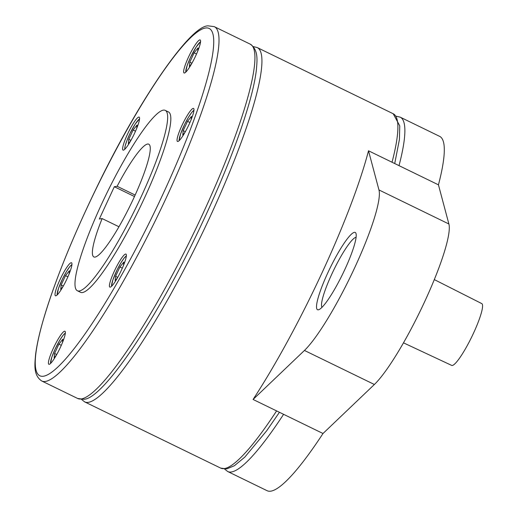 <?xml version="1.0" encoding="UTF-8"?>
<svg xmlns="http://www.w3.org/2000/svg" width="517" height="517" viewBox="0 0 517 517"><rect width="100%" height="100%" fill="white"/><g stroke="black" fill="none" stroke-linecap="round" stroke-linejoin="round"><path stroke-width="0.78" d="M403.499 342.842L451.735 365.429A34.374 5.577 -64 0 0 452.317 365.474A34.374 5.577 -64 0 0 472.454 335.41A34.374 5.577 -64 0 0 481.818 303.621L434.293 279.587M224.572 469.042L227.693 471.517L267.108 490.704A197.055 31.983 -64 0 0 270.908 491.15A197.055 31.983 -64 0 0 323.009 433.504L374.379 384.493A93.157 15.122 -64 0 0 424.418 302.199A93.157 15.122 -64 0 0 448.885 223.984L378.955 189.939A93.157 15.122 116 0 1 354.488 268.161A93.157 15.122 116 0 1 304.448 350.455L374.379 384.493M399.021 165.64L438.442 184.827A197.055 31.983 -64 0 0 439.612 136.346L400.197 117.159A197.055 31.983 -64 0 1 399.021 165.64L392.028 162.235A197.055 31.983 -64 0 0 393.204 113.753L257.156 47.525A197.055 31.983 -64 0 1 209.223 218.601A197.055 31.983 -64 0 1 88.452 402.329A197.055 31.983 -64 0 1 84.652 401.883L220.701 468.111A197.055 31.983 -64 0 0 224.501 468.557A197.055 31.983 -64 0 0 276.601 410.912L253.078 399.46A197.055 31.983 -64 0 0 368.511 150.783L378.955 189.939M438.442 184.827L448.885 223.984M323.009 433.504L276.601 410.912M328.017 272.375A42.995 6.98 116 0 1 355.967 233.419A42.995 6.98 116 0 1 344.736 269.712A42.995 6.98 116 0 1 318.847 309.677A42.995 6.98 116 0 1 328.017 272.375M253.078 399.46L304.448 350.455M355.599 237.413A39.266 6.372 116 0 1 355.696 237.374A39.266 6.372 116 0 1 356.084 237.271M356.084 237.316A39.118 6.346 -64 0 0 355.502 237.445A39.118 6.346 -64 0 0 331.946 273.803A39.118 6.346 -64 0 0 321.729 306.827A39.118 6.346 -64 0 0 321.981 307.363M321.949 307.395A39.266 6.372 116 0 1 321.794 307.02A39.266 6.372 116 0 1 321.761 306.924M368.511 150.783L392.028 162.235M130.342 141.406A18.36 2.979 116 0 1 123.052 150.13A18.36 2.979 116 0 1 131.841 125.838A18.36 2.979 116 0 1 139.125 117.113A18.36 2.979 116 0 1 130.342 141.406M184.42 73.013A18.36 2.979 116 0 1 184.065 72.968A18.36 2.979 116 0 1 188.976 56.094A18.36 2.979 116 0 1 199.788 39.906A18.36 2.979 116 0 1 200.144 39.951A18.36 2.979 116 0 1 195.232 56.831A18.36 2.979 116 0 1 184.42 73.013M178.578 133.716A18.36 2.979 116 0 1 186.734 116.351A18.36 2.979 116 0 1 193.545 108.441A18.36 2.979 116 0 1 192.44 116.183A18.36 2.979 116 0 1 184.285 133.548A18.36 2.979 116 0 1 177.473 141.458A18.36 2.979 116 0 1 178.578 133.716M118.651 262.817A18.36 2.979 116 0 1 125.935 254.093A18.36 2.979 116 0 1 117.152 278.385A18.36 2.979 116 0 1 109.862 287.109A18.36 2.979 116 0 1 118.651 262.817M64.567 331.21A18.36 2.979 116 0 1 64.922 331.255A18.36 2.979 116 0 1 60.017 348.135A18.36 2.979 116 0 1 49.205 364.317A18.36 2.979 116 0 1 48.85 364.272A18.36 2.979 116 0 1 53.755 347.398A18.36 2.979 116 0 1 64.567 331.21M70.415 270.507A18.36 2.979 116 0 1 62.253 287.872A18.36 2.979 116 0 1 55.442 295.782A18.36 2.979 116 0 1 56.547 288.04A18.36 2.979 116 0 1 64.703 270.675A18.36 2.979 116 0 1 71.514 262.765A18.36 2.979 116 0 1 70.415 270.507M165.227 110.367L168.406 111.911A100.317 16.285 116 0 1 141.593 204.125A100.317 16.285 116 0 1 82.52 292.538A100.317 16.285 116 0 1 80.587 292.312L77.408 290.761A100.317 16.285 -64 0 0 79.34 290.993A100.317 16.285 -64 0 0 138.414 202.58A100.317 16.285 -64 0 0 165.227 110.367A100.317 16.285 -64 0 0 163.288 110.14A100.317 16.285 -64 0 0 104.214 198.554A100.317 16.285 -64 0 0 77.408 290.761M136.688 128.397L137.005 125.075L133.102 130.013L128.772 139.332L128.352 143.72L130.756 140.682M133.102 130.013L135.506 131.182M128.772 139.332L130.924 140.378M197.701 51.235L198.024 47.913L194.114 52.85L189.791 62.169L189.364 66.557L191.768 63.52M194.114 52.85L196.518 54.02M189.791 62.169L191.936 63.216M191.109 119.724L191.426 116.403L187.522 121.34L183.192 130.665L182.772 135.047L185.176 132.009M183.192 130.665L185.345 131.706M187.522 121.34L189.926 122.51M123.498 265.376L123.815 262.054L119.912 266.992L115.582 276.317L115.162 280.699L117.566 277.661M115.582 276.317L117.734 277.364M119.912 266.992L122.316 268.161M62.479 342.538L62.803 339.217L58.899 344.154L54.569 353.479L54.149 357.861L56.553 354.824M54.569 353.479L56.721 354.52M58.899 344.154L61.303 345.324M69.078 274.049L69.394 270.727L65.491 275.664L61.161 284.983L60.741 289.371L63.145 286.334M61.161 284.983L63.313 286.03M65.491 275.664L67.895 276.834M114.322 186.727L117.126 186.282A62.699 10.178 116 0 1 147.552 144.049A62.699 10.178 116 0 1 148.76 144.191A62.699 10.178 116 0 1 132.003 201.824A62.699 10.178 116 0 1 95.083 257.078A62.699 10.178 116 0 1 93.874 256.936A62.699 10.178 116 0 1 102.14 218.575L99.329 219.021L114.322 186.727L134.472 196.531M102.14 218.575L118.968 226.769M135.144 195.051L117.126 186.282M227.693 471.517A197.055 31.983 -64 0 0 231.493 471.963A197.055 31.983 -64 0 0 283.594 414.317M77.66 398.478A197.055 31.983 -64 0 0 81.46 398.924A197.055 31.983 -64 0 0 202.225 215.195A197.055 31.983 -64 0 0 250.163 44.119L214.245 26.638A197.055 31.983 -64 0 1 166.306 197.707A197.055 31.983 -64 0 1 45.541 381.436A197.055 31.983 -64 0 1 41.741 380.99L77.66 398.478L83.728 399.266C101.797 399.641 153.013 325.225 195.743 236.528C220.765 184.724 238.731 139.732 249.646 101.545C253.136 89.047 255.385 78.455 256.393 69.769C257.098 60.644 258.687 49.891 250.163 44.119M205.294 28.041A193.112 31.343 -64 0 0 86.946 208.093A193.112 31.343 -64 0 0 43.693 376.182A193.112 31.343 -64 0 0 162.047 196.13A193.112 31.343 -64 0 0 205.294 28.041M139.525 119.013A17.197 2.792 -64 0 0 133.38 127.104A17.197 2.792 -64 0 0 124.778 148.088A17.197 2.792 -64 0 0 124.797 149.277M200.544 41.851A17.197 2.792 -64 0 0 190.346 57.768A17.197 2.792 -64 0 0 185.81 72.115M193.946 110.341A17.197 2.792 -64 0 0 191.658 112.564A17.197 2.792 -64 0 0 183.044 127.822A17.197 2.792 -64 0 0 179.218 140.605M126.335 255.993A17.197 2.792 -64 0 0 117.753 268.594A17.197 2.792 -64 0 0 111.588 285.067A17.197 2.792 -64 0 0 111.607 286.256M65.323 333.155A17.197 2.792 -64 0 0 55.132 349.072A17.197 2.792 -64 0 0 50.588 363.419M71.915 264.665A17.197 2.792 -64 0 0 69.627 266.888A17.197 2.792 -64 0 0 58.576 288.26A17.197 2.792 -64 0 0 57.187 294.929M279.438 412.295L266.662 430.803L244.787 457.138L234.395 465.727L226.769 468.9L220.701 468.111M81.531 399.408L84.652 401.883M214.245 26.638L208.17 25.85C190.101 25.475 138.892 99.891 96.162 188.589C71.139 240.386 53.167 285.378 42.252 323.564C38.769 336.069 36.52 346.661 35.511 355.341C34.801 364.472 33.217 375.226 41.741 380.99M139.538 118.852L135.26 124.002L130.148 133.199L126.898 140.63L125.127 146.02L124.681 149.381M200.557 41.69L196.221 46.924L190.334 57.775L187.109 65.659L185.693 72.218M193.959 110.186L191.729 112.428L188.479 117.262L184.634 124.39L180.536 134.09L179.102 140.714M126.355 255.837L124.028 258.203L120.881 262.888L117.036 270.016L112.88 279.884L111.491 286.366M65.336 333L63.016 335.365L59.869 340.05L55.119 349.078L51.894 356.963L50.479 363.522M71.934 264.504L69.705 266.753L66.447 271.587L62.602 278.715L58.505 288.415L57.07 295.033M394.723 163.546L399.434 139.403L399.764 125.877L393.204 113.753M253.285 46.595L257.156 47.525M396.326 116.228L400.197 117.159"/></g></svg>
